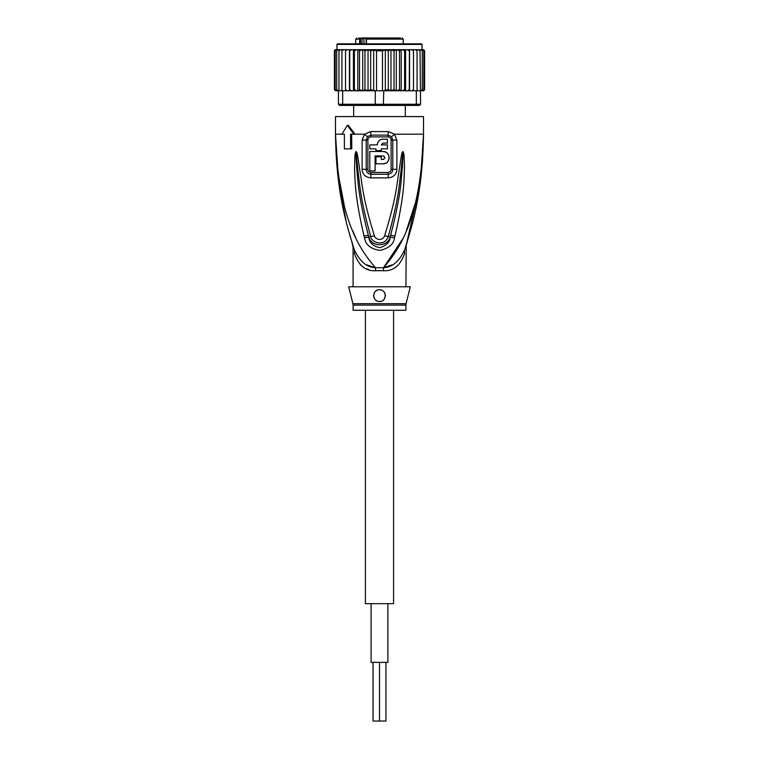 <?xml version="1.0" encoding="UTF-8"?>
<svg xmlns="http://www.w3.org/2000/svg" width="759" height="759" viewBox="0 0 759 759"><rect width="100%" height="100%" fill="white"/><g stroke="black" fill="none" stroke-linecap="round" stroke-linejoin="round"><path stroke-width="1.14" d="M387.896 603.68L387.896 662.36L371.104 662.36L371.104 603.68M385.952 662.36L385.952 721.05L379.5 721.05L379.5 662.36L379.5 721.05L373.048 721.05L373.048 662.36M393.589 310.251L393.589 603.68L365.411 603.68L365.411 310.251M361.407 37.95L359.643 39.126L360.544 39.126L360.544 43.823M370.838 37.95L361.654 37.95L362.071 38.538L358.836 37.95M389.139 37.95L371.303 37.95M355.734 43.823L355.734 39.126L359.643 39.126L359.643 43.823M366.426 43.823L366.426 39.126L403.266 39.126L403.266 43.823M405.325 116.592L405.325 105.435M353.675 116.592L353.675 105.435M391.321 37.95L399.395 37.95M400.505 37.95L368.257 37.95M362.09 37.95L364.263 37.95M384.709 37.95L385.335 37.95M363.675 39.126L363.675 37.95M363.978 43.823L363.978 38.538L362.071 38.538L362.071 43.823M360.971 38.538L360.544 39.126M366.426 39.126L367.176 37.95L366.161 39.126L366.161 43.823M423.683 49.705L424.594 50.862L423.484 49.686L422.051 49.686L422.051 44.401L421.463 43.823L379.5 43.823L415.296 43.823M343.704 43.823L379.5 43.823L337.537 43.823L336.949 44.401L422.051 44.401M401.188 90.767L402.422 90.767L400.572 90.767L401.188 90.767L401.188 49.686L399.49 50.862L399.49 89.59L396.672 90.767L386.359 90.767L396.283 90.767L396.283 49.686L356.578 49.686L354.396 50.862L354.396 89.59L356.578 90.767L358.428 90.767L359.51 89.59L362.328 90.767L383.741 90.767L383.371 105.435L415.534 105.435L416.34 104.268L420.581 104.268L419.404 105.435L415.534 105.435M396.018 49.686L394.025 50.862L390.961 49.724L388.314 50.862L385.335 49.914L382.46 50.862L376.54 50.862L373.665 49.914L370.686 50.862L368.039 49.724L364.975 50.862L362.982 49.686M349.415 90.767L349.415 49.686L347.224 49.686L345.525 50.862L345.525 89.59L345.62 90.767L351.521 90.767L342.66 90.767L342.66 104.268L338.419 104.268L339.596 105.435L375.629 105.435L375.259 104.268L416.34 104.268L416.34 90.767L409.424 90.767L413.38 90.767L413.475 89.59L411.776 90.767M375.629 105.435L383.371 105.435M375.259 90.767L375.259 104.268L342.66 104.268L343.466 105.435M342.66 90.767L338.419 90.767L338.419 104.268M420.031 50.862L418.427 49.686L419.499 49.686L420.031 50.862L420.581 104.268M420.031 90.767L416.34 90.767M386.359 90.767L383.741 90.767M407.479 90.767L405.078 90.767L409.424 90.767L409.291 89.59L407.479 90.767M372.641 90.767L362.982 90.767L364.975 89.59L368.039 90.729L368.039 49.724M362.717 49.686L362.717 90.767L353.428 90.767L354.396 89.59M345.525 89.59L347.224 90.767M338.229 90.767L337.451 90.767L336.711 89.59L338.419 90.767L336.114 90.767L335.184 89.59L336.588 90.767M337.319 49.686L335.677 49.686L334.406 50.862L334.406 89.59L335.516 90.767L334.406 89.59L335.677 90.767L337.319 90.767M335.516 90.767L336.949 90.767M421.681 90.767L423.683 90.748M423.484 90.767L424.594 89.59L423.484 90.767L422.051 90.767M424.556 89.885L423.323 90.767M422.412 90.767L423.816 89.59L422.412 90.767L420.6 90.767L421.549 90.767L422.289 89.59L420.771 90.767M349.576 90.767L349.709 89.59L351.521 90.767L353.428 90.767L353.428 49.686L351.521 49.686L349.709 50.862L349.709 89.59M402.422 90.767L405.078 90.767L404.604 89.59L402.422 90.767M396.283 90.767L400.572 90.767L399.49 89.59M384.519 90.444L388.314 89.59L390.961 90.729L394.025 89.59L396.018 90.767M382.46 50.862L382.46 90.767M376.54 50.862L376.54 90.767M370.686 50.862L370.686 89.59L373.665 90.549L373.665 49.914M373.665 90.549L374.481 90.444M368.039 90.729L370.686 89.59M390.961 90.729L390.961 49.724M394.025 50.862L394.025 89.59M388.314 50.862L388.314 89.59M385.335 90.549L385.335 49.914M364.975 50.862L364.975 89.59M347.224 49.686L345.62 49.686L345.525 50.862M351.521 49.686L342.243 49.686L341.929 50.862L343.59 49.686M341.929 50.862L341.929 90.767M336.711 89.59L336.711 50.862L338.229 49.686L342.651 49.686L340.573 49.686L338.969 50.862L338.969 90.767M340.573 49.686L339.501 49.686L338.969 50.862M338.229 49.686L337.451 49.686L336.711 50.862M338.4 49.686L336.588 49.686L335.184 50.862L335.184 89.59M336.588 49.686L335.184 50.862M335.677 49.686L334.406 50.862L334.966 49.838M334.444 50.568L334.406 89.59M336.949 44.401L336.949 49.686L335.516 49.686M424.594 50.862L424.594 89.59L424.594 50.862L423.323 49.686L421.681 49.686M422.412 49.686L423.816 50.862L422.412 49.686L416.757 49.686L417.071 50.862L415.41 49.686L409.424 49.686L409.291 89.59M423.816 50.862L423.816 89.59M422.289 50.862L420.771 49.686L421.549 49.686L422.289 50.862L422.289 89.59M418.427 49.686L413.38 49.686L413.475 50.862L411.776 49.686L409.585 49.686L409.585 90.767M417.071 50.862L417.071 90.767M416.757 49.686L415.41 49.686M413.475 50.862L413.475 89.59M413.38 49.686L411.776 49.686M359.51 89.59L359.51 50.862L362.328 49.686M359.51 50.862L358.428 49.686M357.812 90.767L357.812 49.686M356.578 49.686L353.428 49.686M354.396 50.862L353.922 49.686M349.709 50.862L349.576 49.686M409.424 49.686L407.479 49.686L409.291 50.862M405.572 90.767L405.572 49.686L407.479 49.686M405.572 49.686L404.604 50.862L404.604 89.59M405.078 49.686L402.422 49.686L404.604 50.862M401.188 49.686L402.422 49.686M400.572 49.686L396.672 49.686L399.49 50.862M342.651 49.686L345.62 49.686M422.365 163.128L423.513 134.191C422.716 194.807 411.71 226.723 404.708 249.664C399.443 261.286 392.375 267.301 383.504 267.718A11.736 1.755 -90 0 0 383.447 270.697L375.553 270.697C365.762 271.371 358.684 265.603 354.349 253.392C352.65 245.907 352.65 245.907 354.349 253.392A11.736 8.273 -18.5 0 0 354.292 249.664C351.92 242.415 351.92 242.415 354.292 249.664C347.29 226.732 336.275 194.788 335.487 134.191L337.708 174.304M353.087 286.779L353.087 247.842L352.537 244.284L354.292 249.664C359.557 261.276 366.625 267.301 375.496 267.718A11.736 1.755 -90 0 1 375.553 270.697L374.899 270.688M405.913 286.779L406.207 245.072M352.916 303.685A5.873 5.873 -90 0 1 353.087 305.109L405.913 305.109A5.873 5.873 90 0 1 406.084 303.685L410.306 286.779L348.694 286.779L352.916 303.685L406.084 303.685M405.913 305.109L405.913 310.251L353.087 310.251L353.087 305.109M380.676 301.332A5.873 5.873 0 0 1 379.5 301.446C371.91 301.911 371.986 289.331 379.5 289.71L378.134 289.872A5.873 5.873 0 0 1 380.857 289.872M382.156 290.346A5.873 5.873 0 0 1 383.323 291.124M384.291 292.187A5.873 5.873 0 0 1 384.974 293.477M385.325 294.89A5.873 5.873 0 0 1 385.335 296.247M385.05 297.471A5.873 5.873 0 0 1 384.547 298.562M383.836 299.539A5.873 5.873 0 0 1 382.916 300.355M378.58 301.38A5.873 5.873 0 0 1 378.077 301.276M376.673 300.725L376.73 300.754A5.873 5.873 0 0 1 375.62 299.976M374.69 298.942A5.873 5.873 0 0 1 374.035 297.727L374.69 298.942M373.684 296.371A5.873 5.873 0 0 1 373.665 294.938M374.007 293.515A5.873 5.873 0 0 1 374.68 292.234L374.234 292.983M375.639 291.162A5.873 5.873 0 0 1 376.815 290.365L375.639 291.162M373.637 295.393L373.675 296.323M385.363 295.412L385.335 294.938M379.5 289.71C387.792 289.91 386.246 302.471 379.5 301.446M375.098 155.908L383.02 155.908C385.297 157.085 385.297 158.261 383.02 159.428L381.265 159.428L381.265 156.79L375.98 156.79L375.98 163.83L383.02 163.83C390.989 164.181 390.97 151.174 383.02 151.506L369.813 151.506L369.813 170.87L375.098 170.87L375.098 155.908M375.98 148.868L375.98 150.624L381.265 150.624L381.265 148.868L387.422 148.868L387.422 144.874L381.265 144.874L383.02 143.119L387.422 143.119L387.422 139.182L383.02 139.182C379.566 139.514 377.669 141.411 377.327 144.874L369.813 144.874L369.813 148.868L375.98 148.868M383.02 155.908L384.547 156.79M384.756 157.369L384.756 157.976M383.627 159.324L383.02 159.428M383.02 163.83L385.61 163.261M386.492 162.758L387.602 161.79M388.361 160.747L388.883 159.561M389.139 158.394L389.149 157.047M388.912 155.851L388.361 154.589M387.545 153.479L386.416 152.521M385.724 152.132L383.57 151.534M382.498 143.195L383.02 143.119M383.02 139.182L381.749 139.324M380.62 139.713L380.079 140.007M379.642 140.292L378.57 141.326M377.479 143.574L377.327 144.874M405.259 248.013L405.847 246.201M406.236 244.977L419.86 185.661M404.746 249.54L404.708 249.664A11.736 8.273 -161.5 0 0 404.651 253.392C406.35 245.907 406.35 245.907 404.651 253.392C400.306 265.603 393.238 271.371 383.447 270.697M366.625 264.777L374.633 267.576M360.231 264.663L363.058 266.95M366.056 268.61L369.083 269.73M420.97 173.033L423.513 134.191C421.084 214.626 401.815 246.732 383.504 267.718L392.337 264.806M367.878 169.333L367.887 140.073C368.03 138.214 369.092 137.142 371.094 136.876A2.932 0.588 90 0 0 370.98 135.121L367.517 136.667L366.208 140.083L366.189 169.323C366.36 172.198 367.954 173.839 370.952 174.257A2.932 0.607 -90 0 0 371.047 172.682A2.932 0.607 -90 0 0 371.047 172.464C369.045 172.189 367.992 171.145 367.878 169.333L362.109 169.304L362.128 140.102L364.491 134.191L370.743 131.592L388.257 131.592L394.509 134.191L396.872 140.102L396.891 169.304C396.587 174.342 393.703 177.208 388.228 177.881A5.873 1.214 -90 0 0 388.048 174.257L370.952 174.257A5.873 1.214 -90 0 0 370.772 177.881C365.297 177.208 362.413 174.342 362.109 169.304M371.094 136.876L387.906 136.876C389.917 137.151 390.98 138.214 391.113 140.073L391.122 169.333C391.008 171.155 389.946 172.198 387.953 172.464L371.047 172.464M394.49 237.852C393.817 244.094 388.969 248.278 379.917 250.404C370.696 248.971 365.563 244.787 364.51 237.852L364.054 236.058A5.873 0.607 -12.7 0 0 368.343 235.138L368.865 236.893C370.686 247.197 388.105 247.387 390.135 236.893L390.657 235.138L390.24 236.931C390.041 241.941 386.568 245.527 379.823 247.681C372.897 246.134 369.206 242.548 368.76 236.931L368.343 235.138C357.432 193.232 358.096 179.475 356.758 169.143L355.98 154.675A5.873 0.768 7.2 0 1 354.994 154.485L355.876 151.724A5.873 2.742 51.8 0 0 356.018 151.98L358.115 172.35C359.775 183.28 359.652 196.714 370.724 236.419C370.914 242.444 384.775 247.425 388.276 236.419C399.699 195.272 399.234 182.71 400.913 172.122L402.982 151.98A5.873 2.742 128.3 0 0 403.124 151.724L404.006 154.457A5.873 0.768 172.7 0 1 403.02 154.656L402.384 167.378C401.008 177.464 402.232 190.31 390.657 235.138A5.873 0.607 -167.3 0 0 394.946 236.058L394.49 237.852A5.873 0.626 -167.1 0 1 390.24 236.931L388.276 236.419A5.873 0.873 15.8 0 1 384.614 235.755C397.204 195.006 396.853 182.435 398.93 171.895L401.293 156.164C401.985 152.758 402.555 151.259 403.001 151.667A5.873 3.131 102.6 0 1 402.953 151.933L402.393 156.401L401.293 156.164M355.876 151.724L355.99 151.677A5.873 3.131 77.2 0 0 356.047 151.923L356.607 156.43L357.707 156.193L360.098 172.122C362.166 183.014 362.176 196.439 374.386 235.755A5.873 0.873 164.2 0 1 370.724 236.419L368.76 236.931A5.873 0.626 -12.9 0 1 364.51 237.852M387.906 136.876A2.932 0.588 90 0 1 388.02 135.121L391.483 136.667L392.792 140.083L392.811 169.323C392.64 172.198 391.046 173.839 388.048 174.257A2.932 0.607 -90 0 1 387.953 172.682A2.932 0.607 -90 0 1 387.953 172.464M338.467 180.68L346.341 222.425M349.368 233.744L350.449 237.482M344.093 204.418L338.116 173.669L335.487 134.191C337.916 214.617 357.195 246.76 375.496 267.718L383.504 267.718L402.953 238.535M406.426 230.527L414.898 204.465M352.603 230.594L356.047 238.535M404.006 154.457L404.528 167.35C403.712 177.578 405.505 190.462 394.946 236.058M374.386 235.755C374.965 239.208 382.156 241.912 384.614 235.755M355.99 151.677C356.426 151.231 356.996 152.739 357.707 156.193M364.054 236.058C354.092 193.431 355.326 179.608 354.51 169.143L354.994 154.485M351.645 134.191L351.787 148.868L344.377 148.868L344.377 134.191L342.945 134.191M350.601 148.868L350.601 134.191L354.984 134.191L348.381 125.387L347.337 125.387L353.922 134.191M391.483 136.667A5.873 1.338 139.8 0 0 394.509 134.191L423.513 134.191L423.513 116.592L335.487 116.592L335.487 134.191L344.377 134.191M341.892 134.191L347.337 125.387M366.293 38.538L363.978 38.538M370.743 131.592A5.873 1.167 90 0 0 370.98 135.121L388.02 135.121A5.873 1.167 90 0 0 388.257 131.592M367.887 140.073L362.128 140.102M391.122 169.333L396.891 169.304M391.113 140.073L396.872 140.102M354.984 134.191L364.491 134.191A5.873 1.338 40.2 0 0 367.517 136.667M388.228 177.881L370.772 177.881M355.734 39.126L356.91 37.95M403.266 39.126L402.09 37.95M407.042 242.804L406.198 245.1M354.292 249.664L352.783 245.053M352.764 244.977L351.958 242.804"/></g></svg>
